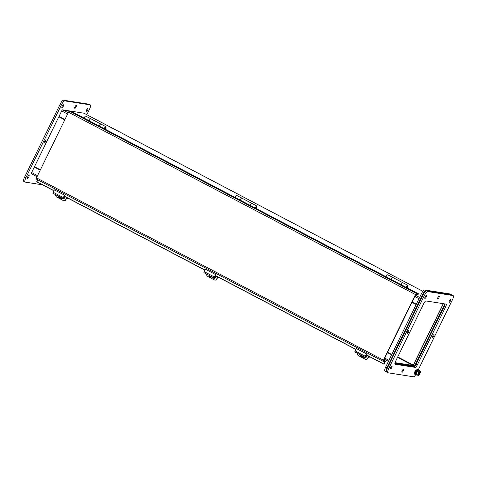 <?xml version="1.0" encoding="UTF-8"?>
<svg xmlns="http://www.w3.org/2000/svg" width="477" height="477" viewBox="0 0 477 477"><rect width="100%" height="100%" fill="white"/><g stroke="black" fill="none" stroke-linecap="round" stroke-linejoin="round"><path stroke-width="0.72" d="M367.511 355.58L365.227 357.225A1.026 0.304 -62.3 0 1 365.024 357.279A1.026 0.304 -62.3 0 1 365.221 356.241L355.156 350.953A1.026 0.304 117.7 0 0 354.954 351.99L365.024 357.279M368.441 356.069L367.725 358.322A2.242 1.836 -125.8 0 1 367.141 359.145L367.457 358.919A2.242 1.836 -125.8 0 0 368.041 358.096L368.649 356.182M367.159 355.395L365.34 356.677L366.646 353.94L356.397 348.568L355.156 350.953M365.221 356.241L366.646 353.94M366.467 353.856L356.397 348.568M366.062 357.374A1.675 1.371 54.2 0 1 364.81 357.309L364.404 357.094M357.583 353.368A2.242 1.836 -125.8 0 0 358.96 355.89L365.239 359.193A2.242 1.836 -125.8 0 0 367.141 359.145M366.419 356.367A1.675 1.371 54.2 0 1 365.913 357.5A1.675 1.371 54.2 0 1 364.494 357.535L364.046 357.297M417.411 370.086L417.572 369.58A2.975 0.882 -62.3 0 1 417.9 369.401L417.751 369.77M415.795 371.422L416.165 370.826L416.654 371.082L416.606 370.647A2.975 0.882 -62.3 0 1 417.017 370.11L416.958 370.641M416.051 372.185L415.711 372.251A2.975 0.882 -62.3 0 1 416.051 371.559L416.326 371.649M415.604 373.36L415.234 373.771A2.975 0.882 -62.3 0 1 415.366 373.193L415.765 372.871M415.461 374.433L415.348 374.636A2.975 0.882 -62.3 0 1 415.223 374.391L415.467 374.028M417.679 369.287L418.24 369.454M417.9 369.401L417.399 369.138A2.975 0.882 117.7 0 0 417.065 369.317L417.572 369.58M416.844 370.015L417.065 369.317M417.017 370.11L416.516 369.842A2.975 0.882 117.7 0 0 416.105 370.385L416.606 370.647M416.165 370.826L416.105 370.385M416.051 371.559L415.55 371.291A2.975 0.882 117.7 0 0 415.211 371.982L415.711 372.251M415.789 372.811L415.312 372.567L415.479 372.126M415.366 373.193L414.865 372.925L415.312 372.567M414.865 372.925A2.975 0.882 117.7 0 0 414.728 373.509L415.234 373.771M415.223 374.391L414.722 374.123L415.026 373.664M414.722 374.123A2.975 0.882 117.7 0 0 414.847 374.373L415.348 374.636M416.701 374.874A2.975 0.882 -62.3 0 1 416.182 375.071A2.975 0.882 -62.3 0 1 416.099 375.047A2.975 0.882 -62.3 0 1 416.701 371.994A2.975 0.882 -62.3 0 1 418.866 369.77L418.43 369.544A2.975 0.882 117.7 0 0 416.26 371.768A2.975 0.882 117.7 0 0 415.658 374.815A2.975 0.882 117.7 0 0 415.747 374.844M418.866 369.77A2.975 0.882 -62.3 0 1 419.074 370.367M418.114 375.363L417.769 374.248L416.439 373.551L416.248 374.946L416.105 373.557L417.345 371.023L418.723 369.872L417.56 371.261L418.889 371.959L420.004 371.505A2.087 0.62 -62.3 0 0 418.621 373.247A2.087 0.62 -62.3 0 0 418.234 375.137L417.757 375.172M418.752 370.188L420.106 371.273M417.393 375.238L416.433 374.791M417.769 374.248L418.889 371.959M418.162 375.28L418.275 375.053A2.087 0.62 117.7 0 0 419.659 373.312A2.087 0.62 117.7 0 0 420.046 371.422L420.404 371.321L419.629 370.659M420.404 371.321L420.148 373.05L418.407 375.411M420.297 371.553A2.087 0.62 -62.3 0 1 419.909 373.443A2.087 0.62 -62.3 0 1 418.526 375.184M418.162 374.636L419.486 371.917L418.162 374.636M420.046 371.422L418.275 375.053M368.238 357.47A2.242 1.836 -125.8 0 0 369.287 357.184A2.242 1.836 -125.8 0 0 369.705 356.73M369.812 356.802A2.242 1.836 -125.8 0 0 369.824 356.796L369.287 357.184M45.78 139.999A1.675 0.495 -62.3 0 1 45.828 140.017A1.675 0.495 -62.3 0 1 45.488 141.729A1.675 0.495 -62.3 0 1 44.272 142.981A1.675 0.495 -62.3 0 1 44.57 141.341A1.675 0.495 -62.3 0 1 45.78 139.999M63.453 104.779A1.675 0.495 -62.3 0 1 63.501 104.797A1.675 0.495 -62.3 0 1 63.161 106.508A1.675 0.495 -62.3 0 1 61.944 107.76A1.675 0.495 -62.3 0 1 62.243 106.121A1.675 0.495 -62.3 0 1 63.453 104.779M86.802 114.713L89.557 109.066A4.466 1.33 117.7 0 0 90.254 104.892A4.466 1.33 117.7 0 0 90.123 104.851L64.86 100.874A4.466 1.33 117.7 0 0 61.533 104.654L25.806 177.909A4.466 1.33 117.7 0 0 25.108 182.077A4.466 1.33 117.7 0 0 25.239 182.119L42.602 184.855M34.433 167.075L34.577 166.777M58.957 116.793L59.1 116.495M29.025 175.369A1.675 0.495 -62.3 0 1 29.073 175.387A1.675 0.495 -62.3 0 1 28.733 177.098A1.675 0.495 -62.3 0 1 27.517 178.344A1.675 0.495 -62.3 0 1 27.815 176.711A1.675 0.495 -62.3 0 1 29.025 175.369M87.798 108.607A1.675 0.495 -62.3 0 1 87.846 108.625A1.675 0.495 -62.3 0 1 87.506 110.336A1.675 0.495 -62.3 0 1 86.289 111.588A1.675 0.495 -62.3 0 1 86.587 109.948A1.675 0.495 -62.3 0 1 87.798 108.607M76.278 105.363A1.675 0.495 -62.3 0 1 76.326 105.381A1.675 0.495 -62.3 0 1 75.986 107.092A1.675 0.495 -62.3 0 1 74.77 108.339A1.675 0.495 -62.3 0 1 75.068 106.705A1.675 0.495 -62.3 0 1 76.278 105.363M90.254 104.892L88.996 104.23A4.466 1.33 117.7 0 0 88.865 104.189L90.123 104.851M25.806 177.909L24.548 177.247A4.466 1.33 117.7 0 0 23.85 181.415L25.108 182.077M24.548 177.247L60.275 103.992L61.533 104.654M64.86 100.874L63.602 100.218A4.466 1.33 117.7 0 0 60.275 103.992M63.602 100.218L88.865 104.189M385.112 371.225A4.466 1.33 -62.3 0 1 384.987 371.184A4.466 1.33 -62.3 0 1 385.684 367.01L421.412 293.754A4.466 1.33 -62.3 0 1 424.739 289.98L450.002 293.951A4.466 1.33 -62.3 0 1 450.133 293.993L451.391 294.655A4.466 1.33 -62.3 0 1 451.576 294.852M394.932 363.086L412.808 365.901L413.362 365.269L443.395 303.7M450.002 293.951L451.26 294.613A4.466 1.33 -62.3 0 1 451.391 294.655M451.26 294.613L425.997 290.642L424.739 289.98M421.412 293.754L422.67 294.416A4.466 1.33 -62.3 0 1 425.997 290.642M422.67 294.416L386.942 367.672L385.684 367.01M386.561 371.911L386.37 371.881A4.466 1.33 -62.3 0 1 386.245 371.839A4.466 1.33 -62.3 0 1 386.942 367.672M444.862 303.927L414.62 365.931L414.066 366.557L394.867 363.54M40.39 169.836L34.475 166.729L58.838 116.776L64.753 119.882M64.789 119.805L58.838 116.776M391.796 354.483L387.586 352.27M411.949 302.323L416.159 304.535M416.194 304.457L411.985 302.245M64.914 119.554L58.999 116.448L61.688 110.938A1.288 0.382 -62.3 0 1 62.648 109.847L83.898 113.192A1.288 0.382 -62.3 0 1 83.94 113.204A1.288 0.382 -62.3 0 1 83.97 113.228M31.428 173.765L37.033 176.711L31.464 173.777A1.288 0.382 -62.3 0 1 31.428 173.765A1.288 0.382 -62.3 0 1 31.631 172.567L34.314 167.057L40.265 170.086M395.051 362.639L412.969 365.46L413.291 365.096L443.246 303.676M416.32 304.201L412.11 301.995M391.671 354.739L387.741 352.67M391.635 354.816L387.473 352.628M40.229 170.164L34.314 167.057M415.455 294.553A1.288 0.382 -62.3 0 1 416.415 293.462L418.424 293.778L418.055 294.547L416.039 294.231L415.717 294.595L383.711 360.218L383.645 360.618L385.273 360.874A1.288 0.382 -62.3 0 1 385.309 360.886A1.288 0.382 -62.3 0 1 384.963 362.365L383.896 364.189L384.909 361.649L383.281 361.387A1.288 0.382 -62.3 0 1 383.246 361.375A1.288 0.382 -62.3 0 1 383.448 360.177L415.455 294.553L68.485 112.232L36.479 177.855A1.288 0.382 117.7 0 0 36.276 179.054A1.288 0.382 117.7 0 0 36.312 179.066L383.216 361.351M53.925 190.8L36.926 181.868L37.802 179.859M68.485 112.232A1.288 0.382 -62.3 0 1 69.439 111.141L71.455 111.457L83.564 117.843M418.424 293.778L83.558 117.831M383.735 363.963L366.223 354.763M355.973 349.379L215.222 275.42M204.979 270.036L64.228 196.077M53.979 190.693L36.759 181.648M383.896 364.189L366.163 354.87M355.92 349.492L215.169 275.527M204.919 270.143L64.168 196.184M104.201 128.689A2.009 0.596 -62.3 0 1 105.9 126.685L100.868 124.044A2.009 0.596 117.7 0 0 99.174 126.023M105.548 127.836A1.115 0.334 117.7 0 0 105.483 127.478A1.115 0.334 117.7 0 0 104.457 128.802M105.9 126.685A2.009 0.596 -62.3 0 1 105.226 129.207M84.065 118.105A2.009 0.596 -62.3 0 1 85.765 116.108L90.803 118.755A2.009 0.596 -62.3 0 1 90.827 118.767A2.009 0.596 117.7 0 0 89.157 120.759M89.11 120.735A2.009 0.596 -62.3 0 1 90.803 118.755M99.127 126A2.009 0.596 -62.3 0 1 100.814 124.014A2.009 0.596 -62.3 0 1 100.838 124.032L90.851 118.779M255.195 208.032A2.009 0.596 -62.3 0 1 256.894 206.028L251.862 203.387A2.009 0.596 117.7 0 0 250.169 205.366M256.543 207.179A1.115 0.334 117.7 0 0 256.483 206.821A1.115 0.334 117.7 0 0 255.457 208.145M256.894 206.028A2.009 0.596 -62.3 0 1 256.227 208.55M235.066 197.454A2.009 0.596 -62.3 0 1 236.765 195.451L241.797 198.098A2.009 0.596 -62.3 0 1 241.821 198.11A2.009 0.596 -62.3 0 0 240.104 200.078M250.121 205.343A2.009 0.596 -62.3 0 1 251.814 203.357L241.845 198.122A2.009 0.596 117.7 0 0 240.158 200.101M401.115 284.686A2.009 0.596 -62.3 0 1 402.809 282.7L392.845 277.465A2.009 0.596 117.7 0 0 391.152 279.45M406.195 287.375A2.009 0.596 -62.3 0 1 407.895 285.371L402.862 282.73A2.009 0.596 117.7 0 0 401.169 284.709M407.543 286.522A1.115 0.334 117.7 0 0 407.477 286.164A1.115 0.334 117.7 0 0 406.452 287.488M407.895 285.371A2.009 0.596 -62.3 0 1 407.221 287.893M386.06 276.797A2.009 0.596 -62.3 0 1 387.759 274.794L392.792 277.441A2.009 0.596 -62.3 0 1 392.815 277.453M391.104 279.421A2.009 0.596 -62.3 0 1 392.792 277.441M362.46 355.931L362.049 356.641L361.345 356.271L361.447 355.401M361.345 356.271L362.192 356.206M361.763 355.979L361.87 355.621M66.243 198.784A2.242 1.836 -125.8 0 0 67.293 198.492A2.242 1.836 -125.8 0 0 67.71 198.044M67.817 198.116A2.242 1.836 -125.8 0 0 67.829 198.11L67.293 198.492M60.466 197.245L60.06 197.955L59.351 197.585L59.452 196.709M59.351 197.585L60.197 197.514M59.768 197.287L59.881 196.935M65.516 196.894L63.232 198.539A1.026 0.304 -62.3 0 1 63.03 198.593A1.026 0.304 -62.3 0 1 63.232 197.556L53.162 192.267A1.026 0.304 117.7 0 0 52.965 193.304L63.03 198.593M66.452 197.383L65.731 199.636A2.242 1.836 -125.8 0 1 65.146 200.459L65.462 200.233A2.242 1.836 -125.8 0 0 66.047 199.41L66.661 197.496M65.164 196.709L63.346 197.991L64.657 195.254L54.408 189.876L53.162 192.267M63.232 197.556L64.657 195.254M64.473 195.171L54.408 189.876M64.067 198.688A1.675 1.371 54.2 0 1 62.815 198.617L62.409 198.408M55.588 194.682A2.242 1.836 -125.8 0 0 56.966 197.204L63.244 200.501A2.242 1.836 -125.8 0 0 65.146 200.459M64.425 197.681A1.675 1.371 54.2 0 1 63.918 198.814A1.675 1.371 54.2 0 1 62.499 198.843L62.052 198.611M216.51 276.237L214.233 277.882A1.026 0.304 -62.3 0 1 214.024 277.936A1.026 0.304 -62.3 0 1 214.227 276.898L204.162 271.61A1.026 0.304 117.7 0 0 203.959 272.647L214.024 277.936M217.446 276.726L216.731 278.979A2.242 1.836 -125.8 0 1 216.147 279.802L216.457 279.576A2.242 1.836 -125.8 0 0 217.041 278.753L217.655 276.839M216.164 276.052L214.34 277.334L215.652 274.597L205.402 269.219L204.162 271.61M214.227 276.898L215.652 274.597M215.467 274.513L205.402 269.219M215.067 278.031A1.675 1.371 54.2 0 1 213.809 277.96L213.404 277.751M206.589 274.025A2.242 1.836 -125.8 0 0 207.96 276.547L214.245 279.85A2.242 1.836 -125.8 0 0 216.147 279.802M215.419 277.024A1.675 1.371 54.2 0 1 214.918 278.157A1.675 1.371 54.2 0 1 213.493 278.186L213.052 277.954M211.46 276.588L211.055 277.298L210.351 276.928L210.446 276.058M210.351 276.928L211.192 276.857M210.762 276.63L210.876 276.278M217.244 278.127A2.242 1.836 -125.8 0 0 218.293 277.841A2.242 1.836 -125.8 0 0 218.704 277.387M218.818 277.459A2.242 1.836 -125.8 0 0 218.824 277.453L218.293 277.841M415.389 296.795L416.558 294.309M412.575 302.555L412.003 302.209L412.7 302.305M416.588 294.327L415.902 294.22L412.003 302.209L383.52 360.612L384.206 360.719L385.327 358.424M388.051 352.837L387.419 352.622L388.177 352.581M415.67 374.821A4.466 1.33 -62.3 0 1 413.398 376.782L388.135 372.811A4.466 1.33 -62.3 0 1 388.004 372.77A4.466 1.33 -62.3 0 1 388.701 368.596L424.429 295.346A4.466 1.33 -62.3 0 1 427.756 291.566L453.019 295.543A4.466 1.33 -62.3 0 1 453.15 295.585A4.466 1.33 -62.3 0 1 452.452 299.753L418.412 369.538M423.797 303.479L395.534 361.435A2.975 0.882 117.7 0 0 395.063 364.213A2.975 0.882 117.7 0 0 395.153 364.243L415.139 367.385A2.975 0.882 117.7 0 0 417.357 364.869L445.619 306.914A2.975 0.882 117.7 0 0 446.09 304.135A2.975 0.882 117.7 0 0 446.001 304.105L426.015 300.963A2.975 0.882 117.7 0 0 423.797 303.479M391.706 367.636A1.675 0.495 117.7 0 0 391.969 366.074A1.675 0.495 117.7 0 0 390.752 367.326A1.675 0.495 117.7 0 0 390.413 369.037A1.675 0.495 117.7 0 0 391.706 367.636M416.391 369.997A1.675 0.495 117.7 0 0 416.314 369.902A1.675 0.495 117.7 0 0 415.097 371.154A1.675 0.495 117.7 0 0 414.757 372.865A1.675 0.495 117.7 0 0 414.948 372.859M450.479 300.88A1.675 0.495 117.7 0 0 450.741 299.312A1.675 0.495 117.7 0 0 449.525 300.564A1.675 0.495 117.7 0 0 449.185 302.275A1.675 0.495 117.7 0 0 450.479 300.88M433.724 336.243A1.675 0.495 117.7 0 0 433.987 334.681A1.675 0.495 117.7 0 0 432.77 335.933A1.675 0.495 117.7 0 0 432.43 337.644A1.675 0.495 117.7 0 0 433.724 336.243M403.232 370.885A1.675 0.495 117.7 0 0 403.494 369.323A1.675 0.495 117.7 0 0 402.272 370.569A1.675 0.495 117.7 0 0 401.932 372.281A1.675 0.495 117.7 0 0 403.232 370.885M408.461 332.266A1.675 0.495 117.7 0 0 408.723 330.704A1.675 0.495 117.7 0 0 407.507 331.956A1.675 0.495 117.7 0 0 407.167 333.667A1.675 0.495 117.7 0 0 408.461 332.266M438.959 297.63A1.675 0.495 117.7 0 0 439.222 296.068A1.675 0.495 117.7 0 0 437.999 297.32A1.675 0.495 117.7 0 0 437.665 299.031A1.675 0.495 117.7 0 0 438.959 297.63M426.134 297.046A1.675 0.495 117.7 0 0 426.396 295.484A1.675 0.495 117.7 0 0 425.18 296.736A1.675 0.495 117.7 0 0 424.84 298.447A1.675 0.495 117.7 0 0 426.134 297.046M453.15 295.585L451.892 294.923A4.466 1.33 117.7 0 0 451.761 294.881L426.498 290.904A4.466 1.33 117.7 0 0 423.171 294.685L387.443 367.934A4.466 1.33 117.7 0 0 386.746 372.108L388.004 372.77M394.861 363.736L413.881 366.724A2.975 0.882 117.7 0 0 416.099 364.207L444.361 306.252A2.975 0.882 117.7 0 0 445.035 303.956M368.041 358.096L367.725 358.322M364.81 357.309L364.494 357.535M416.105 373.557L417.345 371.023M419.539 371.756L418.776 372.835M418.383 373.64L418.061 374.791M418.985 374.934L419.754 373.855M420.148 373.05L420.47 371.899M414.066 366.557L412.808 365.901M413.362 365.269L414.62 365.931M388.439 361.357L384.826 359.455L388.439 361.363M388.946 360.32L384.736 358.114M37.54 175.673L31.631 172.567M413.291 365.096L397.735 356.921M397.526 357.345L412.969 365.46M83.898 113.192L422.914 291.334L83.94 113.204M62.648 109.847L68.217 112.775M416.004 295.525L419.623 297.427M61.688 110.938L67.597 114.045M414.799 296.485L419.003 298.691M36.479 177.855L383.448 360.177M416.415 293.462L69.439 111.141M383.401 361.405L384.796 362.138M363.14 356.176L362.079 356.557M361.375 356.188L360.821 354.96M61.145 197.49L60.084 197.872M59.381 197.502L58.826 196.274M66.047 199.41L65.731 199.636M62.815 198.617L62.499 198.843M217.041 278.753L216.731 278.979M213.809 277.96L213.493 278.186M212.146 276.833L211.078 277.215M210.375 276.845L209.826 275.617M451.761 294.881L453.019 295.543M426.498 290.904L427.756 291.566M423.171 294.685L424.429 295.346M387.443 367.934L388.701 368.596M445.619 306.914L444.361 306.252M417.357 364.869L416.099 364.207M415.139 367.385L413.881 366.724M414.644 372.597L415.026 372.799M415.658 374.815L416.099 375.047M419.152 374.773L419.593 374.153M420.285 372.722L420.464 372.096M384.987 371.184L386.245 371.839M36.276 179.054L383.246 361.375M105.053 129.112L105.56 128.08L105.351 127.484M256.048 208.455L256.554 207.423L256.352 206.827M407.048 287.798L407.555 286.766L407.346 286.17M364.422 357.076L362.144 357.398L360.582 356.2L360.063 354.673M62.427 198.39L60.15 198.712L58.593 197.514L58.069 195.981M213.422 277.733L211.15 278.055L209.588 276.857L209.063 275.33"/></g></svg>
